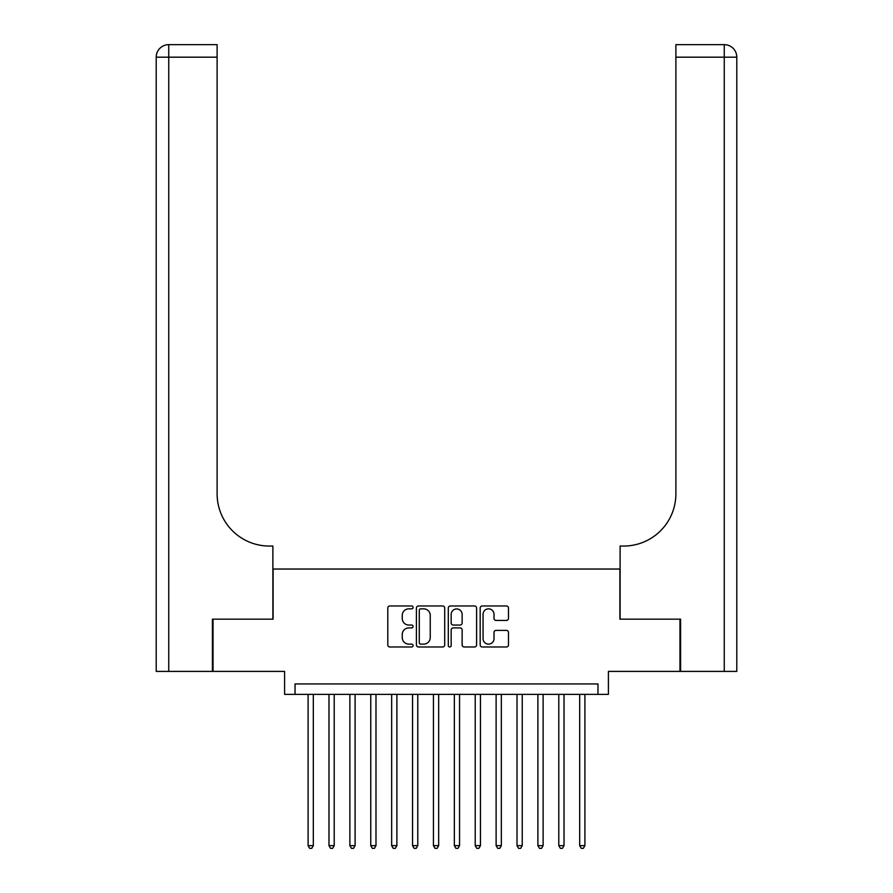 <?xml version="1.0" encoding="UTF-8"?>
<svg xmlns="http://www.w3.org/2000/svg" width="893" height="893" viewBox="0 0 893 893"><rect width="100%" height="100%" fill="white"/><g stroke="black" fill="none" stroke-linecap="round" stroke-linejoin="round"><path stroke-width="1.34" d="M413.079 607.407A1.44 1.44 0 0 0 411.64 605.979L389.85 605.979A2.054 2.054 0 0 0 387.796 608.021L387.796 644.936A2.054 2.054 0 0 0 389.85 646.99L411.64 646.99A1.44 1.44 0 0 0 413.079 645.55A1.44 1.44 0 0 0 411.64 644.121L408.815 644.121A6.564 6.564 0 0 1 402.252 637.557L402.252 634.476A6.564 6.564 0 0 1 408.815 627.913L411.64 627.913A1.44 1.44 0 0 0 413.079 626.484A1.44 1.44 0 0 0 411.64 625.044L408.815 625.044A6.564 6.564 0 0 1 402.252 618.481L402.252 615.411A6.564 6.564 0 0 1 408.815 608.847L411.64 608.847A1.44 1.44 0 0 0 413.079 607.407M506.431 620.434A2.054 2.054 0 0 0 508.485 618.38L508.485 608.021A2.054 2.054 0 0 0 506.431 605.979L482.231 605.979A2.054 2.054 0 0 0 480.177 608.021L480.177 644.936A2.054 2.054 0 0 0 482.231 646.99L506.431 646.99A2.054 2.054 0 0 0 508.485 644.936L508.485 632.423A2.054 2.054 0 0 0 506.431 630.38L496.073 630.38A2.054 2.054 0 0 0 494.019 632.423L494.019 638.629A5.481 5.481 0 0 1 488.538 644.121A5.481 5.481 0 0 1 483.057 638.629L483.057 614.328A5.481 5.481 0 0 1 488.538 608.847A5.481 5.481 0 0 1 494.019 614.328L494.019 618.38A2.054 2.054 0 0 0 496.073 620.434L506.431 620.434M597.964 694.374L608.412 694.374L608.412 671.402L679.964 671.402L679.964 619.173L619.898 619.173L619.898 569.031L273.102 569.031L273.102 619.173L213.036 619.173L213.036 671.402L284.588 671.402L284.588 694.374L597.964 694.374L597.964 683.938L295.036 683.938L295.036 694.374M444.703 608.021A2.054 2.054 0 0 0 442.66 605.979L418.46 605.979A2.054 2.054 0 0 0 416.406 608.021L416.406 644.936A2.054 2.054 0 0 0 418.46 646.99L442.66 646.99A2.054 2.054 0 0 0 444.703 644.936L444.703 608.021M450.34 605.979L474.54 605.979A2.054 2.054 0 0 1 476.594 608.021L476.594 644.936A2.054 2.054 0 0 1 474.54 646.99L464.181 646.99A2.054 2.054 0 0 1 462.139 644.936L462.139 629.967A2.054 2.054 0 0 0 460.085 627.913L453.22 627.913A2.054 2.054 0 0 0 451.166 629.967L451.166 645.55A1.44 1.44 0 0 1 449.726 646.99A1.44 1.44 0 0 1 448.297 645.55L448.297 608.021A2.054 2.054 0 0 1 450.34 605.979M420.715 608.847A1.44 1.44 0 0 0 419.275 610.276L419.275 642.681A1.44 1.44 0 0 0 420.715 644.121L423.684 644.121A6.564 6.564 0 0 0 430.247 637.557L430.247 615.411A6.564 6.564 0 0 0 423.684 608.847L420.715 608.847M462.139 614.429A5.481 5.481 0 0 0 456.647 608.948A5.481 5.481 0 0 0 451.166 614.429L451.166 622.99A2.054 2.054 0 0 0 453.22 625.044L460.085 625.044A2.054 2.054 0 0 0 462.139 622.99L462.139 614.429M308.096 694.374L308.096 845.638L313.32 845.638L313.32 694.374M313.32 845.638L311.746 848.35L309.659 848.35L308.096 845.638M212.411 619.173L272.89 619.173L272.89 546.047L269.34 546.047A52.229 52.229 0 0 1 217.111 493.818L217.111 57.185L168.744 57.185L168.744 671.402L212.411 671.402L212.411 619.173M168.744 671.402L156.208 671.402L156.208 57.185A12.535 12.535 0 0 1 168.744 44.65L217.111 44.65L217.111 57.185M269.34 546.047A52.229 52.229 0 0 1 217.111 493.818M168.744 44.65A12.535 12.535 0 0 0 156.208 57.185L168.744 57.185L168.744 44.65M736.792 671.402L680.589 671.402L680.589 619.173L620.11 619.173L620.11 546.047L623.66 546.047A52.229 52.229 0 0 0 675.889 493.818L675.889 44.65L724.256 44.65A12.535 12.535 0 0 1 736.792 57.185L736.792 671.402L736.792 57.185L675.889 57.185M721.12 44.65L675.889 44.65M623.66 546.047A52.229 52.229 0 0 0 675.889 493.818M328.981 694.374L328.981 845.638L334.205 845.638L334.205 694.374M334.205 845.638L332.642 848.35L330.555 848.35L328.981 845.638M349.877 694.374L349.877 845.638L355.101 845.638L355.101 694.374M355.101 845.638L353.528 848.35L351.44 848.35L349.877 845.638M370.762 694.374L370.762 845.638L375.986 845.638L375.986 694.374M375.986 845.638L374.424 848.35L372.336 848.35L370.762 845.638M391.659 694.374L391.659 845.638L396.883 845.638L396.883 694.374M396.883 845.638L395.32 848.35L393.221 848.35L391.659 845.638M412.555 694.374L412.555 845.638L417.779 845.638L417.779 694.374M417.779 845.638L416.205 848.35L414.118 848.35L412.555 845.638M433.44 694.374L433.44 845.638L438.664 845.638L438.664 694.374M438.664 845.638L437.101 848.35L435.014 848.35L433.44 845.638M454.336 694.374L454.336 845.638L459.56 845.638L459.56 694.374M459.56 845.638L457.986 848.35L455.899 848.35L454.336 845.638M475.221 694.374L475.221 845.638L480.445 845.638L480.445 694.374M480.445 845.638L478.882 848.35L476.795 848.35L475.221 845.638M496.117 694.374L496.117 845.638L501.341 845.638L501.341 694.374M501.341 845.638L499.779 848.35L497.68 848.35L496.117 845.638M517.014 694.374L517.014 845.638L522.238 845.638L522.238 694.374M522.238 845.638L520.664 848.35L518.576 848.35L517.014 845.638M537.899 694.374L537.899 845.638L543.123 845.638L543.123 694.374M543.123 845.638L541.56 848.35L539.472 848.35L537.899 845.638M558.795 694.374L558.795 845.638L564.019 845.638L564.019 694.374M564.019 845.638L562.445 848.35L560.357 848.35L558.795 845.638M579.68 694.374L579.68 845.638L584.904 845.638L584.904 694.374M584.904 845.638L583.341 848.35L581.254 848.35L579.68 845.638M724.256 671.402L724.256 44.65"/></g></svg>
